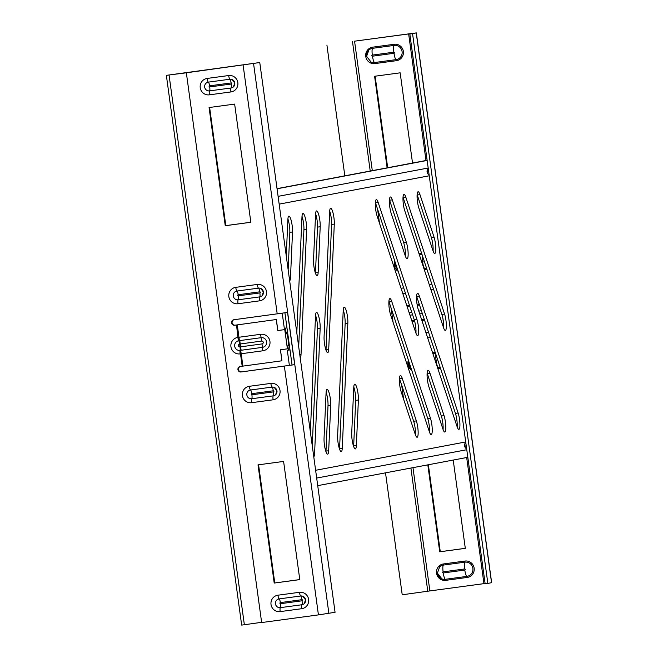 <?xml version="1.0" encoding="UTF-8"?>
<svg xmlns="http://www.w3.org/2000/svg" width="658" height="658" viewBox="0 0 658 658"><rect width="100%" height="100%" fill="white"/><g stroke="black" fill="none" stroke-linecap="round" stroke-linejoin="round"><path stroke-width="0.99" d="M234.618 325.249L276.344 319.517L234.618 325.249A2.772 2.714 79.3 0 1 231.542 322.864A2.772 2.714 79.3 0 1 233.861 319.747L287.538 312.427L294.685 364.655L241.568 371.869A2.772 2.714 79.3 0 1 240.425 366.457M294.685 364.655L241.017 371.976A2.772 2.714 79.3 0 1 237.949 369.59A2.772 2.714 79.3 0 1 240.26 366.481L281.92 360.79L280.489 349.785M235.169 325.142A2.772 2.714 79.3 0 1 234.026 319.73M284.355 366.136L318.431 614.893L335.07 612.294L259.77 62.543L166.359 75.349L169.048 74.987L244.357 624.738L261.621 622.32M299.785 579.583L274.764 582.955L258.578 464.795M209.622 107.46L225.809 225.62L250.83 222.248M259.77 62.543L186.346 72.799L261.654 622.55L318.431 614.893M258.018 464.869L274.205 583.062L299.785 579.616L283.598 461.423L258.018 464.869M250.838 222.281L225.258 225.727L209.071 107.534L234.643 104.087L250.838 222.281M274.764 582.955L274.205 583.062M236.543 324.986L237.883 337.406A8.324 8.151 -100.7 0 0 230.933 346.741A8.324 8.151 -100.7 0 0 240.145 353.897L240.499 353.848A3.882 0.79 82.3 0 1 240.45 350.36L262.427 347.358A4.886 4.877 -119.6 0 0 266.597 341.856A4.886 4.877 -119.6 0 0 261.103 337.686L238.78 340.729A4.886 4.779 -100.7 0 0 234.692 346.215A4.886 4.779 -100.7 0 0 240.088 350.41L240.45 350.36A3.882 0.617 80.9 0 0 240.228 346.898L240.055 346.922A3.882 0.79 -97.7 0 1 240.112 350.41M242.917 366.119L240.228 346.898M241.149 350.27L240.565 346.848M239.644 344.068A3.882 0.79 82.3 0 0 238.764 340.737A3.882 0.79 82.3 0 1 239.668 344.06L240.038 346.922A1.439 1.415 79.3 0 1 238.443 345.68A1.439 1.415 79.3 0 1 239.644 344.068L239.833 344.044A3.882 0.617 83.6 0 0 239.117 340.688A3.882 0.79 82.3 0 1 238.237 337.357L238.969 337.258L237.275 324.887M239.833 344.044L238.969 337.258L260.584 334.305L261.621 341.066A1.439 1.439 60.4 0 1 263.241 342.3A1.439 1.439 60.4 0 1 262.007 343.92L240.738 346.832L240.343 343.969L261.621 341.066M240.17 343.994L239.825 340.589M276.27 319.558L277.783 330.555L284.758 329.6L287.398 348.839L280.415 349.793L281.92 360.79M276.344 319.517L277.849 330.513L284.758 329.6M284.832 329.559L287.398 348.839M169.048 74.987L186.346 72.799M166.359 75.349L241.667 625.1L244.357 624.738M284.922 312.83L289.989 349.892M225.258 225.727L225.809 225.62M415.404 434.79A9.714 1.966 82.3 0 0 415.058 427.634A9.714 1.966 82.3 0 0 413.668 421.26L399.595 378.802A9.714 1.966 82.3 0 0 399.455 378.399M415.264 434.387A9.714 1.966 82.3 0 0 417.114 437.266A9.714 1.966 82.3 0 0 417.748 427.272A9.714 1.966 82.3 0 0 416.358 420.898L402.285 378.44A9.714 1.966 82.3 0 0 400.442 375.562A9.714 1.966 82.3 0 0 399.431 381.574A9.714 1.966 82.3 0 0 401.191 391.921L415.264 434.387M443.089 429.559A9.714 1.966 82.3 0 0 442.735 422.411A9.714 1.966 82.3 0 0 441.345 416.037L427.272 373.571A9.714 1.966 82.3 0 0 427.132 373.168M442.949 429.156A9.714 1.966 82.3 0 0 444.792 432.035A9.714 1.966 82.3 0 0 445.433 422.049A9.714 1.966 82.3 0 0 444.043 415.675L429.962 373.209A9.714 1.966 82.3 0 0 428.119 370.331A9.714 1.966 82.3 0 0 427.108 376.351A9.714 1.966 82.3 0 0 428.868 386.698L442.949 429.156M415.946 333.17A9.714 1.966 82.3 0 0 415.593 326.023A9.714 1.966 82.3 0 0 414.203 319.648L375.496 202.886A9.714 1.966 82.3 0 0 375.356 202.475M415.807 332.767A9.714 1.966 82.3 0 0 417.649 335.646A9.714 1.966 82.3 0 0 418.291 325.661A9.714 1.966 82.3 0 0 416.901 319.286L378.185 202.524A9.714 1.966 82.3 0 0 376.343 199.637A9.714 1.966 82.3 0 0 375.331 205.658A9.714 1.966 82.3 0 0 377.092 216.005L415.807 332.767M443.624 327.947A9.714 1.966 82.3 0 0 443.278 320.791A9.714 1.966 82.3 0 0 441.88 314.417L403.173 197.655A9.714 1.966 82.3 0 0 403.033 197.252M443.484 327.536A9.714 1.966 82.3 0 0 445.326 330.423A9.714 1.966 82.3 0 0 445.968 320.43A9.714 1.966 82.3 0 0 444.578 314.055L405.863 197.293A9.714 1.966 82.3 0 0 404.02 194.414A9.714 1.966 82.3 0 0 403.009 200.427A9.714 1.966 82.3 0 0 404.769 210.774L443.484 327.536M429.501 432.125A9.714 1.966 82.3 0 0 429.148 424.978A9.714 1.966 82.3 0 0 427.758 418.603L389.051 301.841A9.714 1.966 82.3 0 0 388.911 301.43M429.361 431.722A9.714 1.966 82.3 0 0 431.204 434.601A9.714 1.966 82.3 0 0 431.845 424.616A9.714 1.966 82.3 0 0 430.455 418.241L391.74 301.471A9.714 1.966 82.3 0 0 389.898 298.592A9.714 1.966 82.3 0 0 388.886 304.613A9.714 1.966 82.3 0 0 390.646 314.96L429.361 431.722M457.178 426.902A9.714 1.966 82.3 0 0 456.833 419.746A9.714 1.966 82.3 0 0 455.443 413.372L416.728 296.61A9.714 1.966 82.3 0 0 416.588 296.207M457.039 426.491A9.714 1.966 82.3 0 0 458.881 429.378A9.714 1.966 82.3 0 0 459.523 419.385A9.714 1.966 82.3 0 0 458.132 413.01L419.417 296.248A9.714 1.966 82.3 0 0 417.575 293.369A9.714 1.966 82.3 0 0 416.563 299.382A9.714 1.966 82.3 0 0 418.324 309.729L457.039 426.491M405.402 256.209A9.714 1.966 82.3 0 0 405.048 249.061A9.714 1.966 82.3 0 0 403.658 242.679L389.585 200.221A9.714 1.966 82.3 0 0 389.446 199.818M405.262 255.806A9.714 1.966 82.3 0 0 407.105 258.684A9.714 1.966 82.3 0 0 407.746 248.691A9.714 1.966 82.3 0 0 406.356 242.317L392.275 199.859A9.714 1.966 82.3 0 0 390.433 196.981A9.714 1.966 82.3 0 0 389.421 202.993A9.714 1.966 82.3 0 0 391.181 213.34L405.262 255.806M433.079 250.978A9.714 1.966 82.3 0 0 432.734 243.83A9.714 1.966 82.3 0 0 431.344 237.456L417.262 194.998A9.714 1.966 82.3 0 0 417.123 194.587M432.939 250.575A9.714 1.966 82.3 0 0 434.782 253.453A9.714 1.966 82.3 0 0 435.423 243.468A9.714 1.966 82.3 0 0 434.033 237.094L419.96 194.628A9.714 1.966 82.3 0 0 418.11 191.749A9.714 1.966 82.3 0 0 417.106 197.77A9.714 1.966 82.3 0 0 418.866 208.117L432.939 250.575M313.915 266.416A9.714 1.966 -97.7 0 1 313.529 259.852L315.56 214.352A9.714 1.966 -97.7 0 1 316.58 210.922A9.714 1.966 -97.7 0 1 319.13 216.367A9.714 1.966 -97.7 0 1 320.199 226.747L318.168 272.248A9.714 1.966 -97.7 0 1 317.148 275.677A9.714 1.966 -97.7 0 1 313.915 266.416M352.104 439.676A9.714 1.966 -97.7 0 1 351.717 433.104L353.749 387.603A9.714 1.966 -97.7 0 1 354.769 384.182A9.714 1.966 -97.7 0 1 357.319 389.626A9.714 1.966 -97.7 0 1 358.388 400.006L356.356 445.507A9.714 1.966 -97.7 0 1 355.336 448.929A9.714 1.966 -97.7 0 1 352.104 439.676M324.46 343.377A9.714 1.966 -97.7 0 1 324.073 336.814L329.65 211.687A9.714 1.966 -97.7 0 1 330.67 208.265A9.714 1.966 -97.7 0 1 333.219 213.71A9.714 1.966 -97.7 0 1 334.289 224.09L328.712 349.217A9.714 1.966 -97.7 0 1 327.692 352.639A9.714 1.966 -97.7 0 1 324.46 343.377M338.015 442.332A9.714 1.966 -97.7 0 1 337.628 435.769L343.205 310.642A9.714 1.966 -97.7 0 1 344.224 307.22A9.714 1.966 -97.7 0 1 346.774 312.665A9.714 1.966 -97.7 0 1 347.843 323.045L342.267 448.172A9.714 1.966 -97.7 0 1 341.247 451.594A9.714 1.966 -97.7 0 1 338.015 442.332M324.427 444.898A9.714 1.966 -97.7 0 1 324.04 438.335L326.072 392.834A9.714 1.966 -97.7 0 1 327.092 389.413A9.714 1.966 -97.7 0 1 329.642 394.858A9.714 1.966 -97.7 0 1 330.711 405.238L328.679 450.738A9.714 1.966 -97.7 0 1 327.659 454.16A9.714 1.966 -97.7 0 1 324.427 444.898M279.165 204.136L429.255 175.785M429.139 174.987A4.162 4.071 79.3 0 1 428.243 168.415M465.708 441.946L315.618 470.289M466.662 448.912A4.162 4.071 79.3 0 1 465.765 442.349M286.255 255.946L287.883 219.575A9.714 1.966 -97.7 0 1 288.903 216.153A9.714 1.966 -97.7 0 1 291.453 221.598A9.714 1.966 -97.7 0 1 292.522 231.978L290.491 277.479A9.714 1.966 -97.7 0 1 289.668 280.818M296.799 332.907L301.973 216.918A9.714 1.966 -97.7 0 1 302.993 213.488A9.714 1.966 -97.7 0 1 305.542 218.933A9.714 1.966 -97.7 0 1 306.612 229.313L301.035 354.44A9.714 1.966 -97.7 0 1 300.212 357.788M310.354 431.862L315.527 315.873A9.714 1.966 -97.7 0 1 316.547 312.443A9.714 1.966 -97.7 0 1 319.097 317.888A9.714 1.966 -97.7 0 1 320.166 328.268L314.59 453.395A9.714 1.966 -97.7 0 1 313.767 456.742M285.408 328.112L285.967 332.175A7.106 1.439 -97.7 0 1 288.015 338.837A7.106 1.439 -97.7 0 1 287.842 345.919L288.41 350.04L287.299 350.253L289.997 349.892L292.07 365.058M315.593 213.76A9.714 1.966 -97.7 0 1 317.51 227.109L315.478 272.609A9.714 1.966 -97.7 0 1 315.445 273.202M353.782 387.019A9.714 1.966 -97.7 0 1 355.698 400.368L353.667 445.869A9.714 1.966 -97.7 0 1 353.634 446.453M329.683 211.103A9.714 1.966 -97.7 0 1 331.599 224.452L326.023 349.579A9.714 1.966 -97.7 0 1 325.99 350.163M343.237 310.058A9.714 1.966 -97.7 0 1 345.154 323.407L339.577 448.534A9.714 1.966 -97.7 0 1 339.544 449.118M287.916 218.991A9.714 1.966 -97.7 0 1 289.824 232.34L288.155 269.805M326.105 392.25A9.714 1.966 -97.7 0 1 328.013 405.599L325.99 451.1A9.714 1.966 -97.7 0 1 325.957 451.684M302.006 216.326A9.714 1.966 -97.7 0 1 303.922 229.675L298.699 346.766M315.56 315.281A9.714 1.966 -97.7 0 1 317.477 328.63L312.254 445.721M287.299 350.253L289.38 365.412M282.233 313.216L284.289 328.26L286.987 327.898M289.981 349.826L288.41 350.04M289.421 345.705L287.842 345.919M287.538 331.961L285.967 332.175M317.724 485.645L467.813 457.302M316.687 478.062L466.777 449.718M277.043 188.64L427.124 160.289M277.059 188.78L427.149 160.437M428.185 168.012L278.095 196.355M431.837 284.116L429.205 284.47M403.683 287.908L401.051 288.27M425.989 160.511L408.643 33.887L354.563 41.174L372.296 170.652M377.569 209.137L379.51 223.284M391.123 308.092L393.065 322.239M401.668 385.053L403.601 399.2M412.977 467.657L429.863 590.925L483.951 583.638L466.678 457.516M427.659 337.867L430.291 337.513M412.525 163.052L400.163 72.824L374.591 76.27L387.134 167.848M453.214 460.057L465.305 548.353L439.725 551.807L427.815 464.852M427.642 337.842L430.283 337.488M412.558 33.69L487.858 583.44L485.143 583.81L409.835 34.06L416.333 32.9L354.563 41.174M387.685 167.741L375.142 76.196M428.366 464.745L440.284 551.7L465.305 548.328M428.522 332.2L425.89 332.545M402.819 293.6L405.451 293.246L402.828 293.624M430.99 289.857L433.622 289.512L430.998 289.89M443.681 326.574L443.007 319.081M385.514 472.839L402.219 594.791L429.863 590.925M457.516 333.886L416.333 32.9M408.643 33.887L413.586 33.278L409.835 34.06M485.094 583.481L483.951 583.638M487.858 583.44L491.641 582.651L457.565 333.886M440.284 551.7L439.725 551.807M238.188 294.735A3.882 0.79 82.3 0 0 236.97 291.042L258.512 288.138A4.417 4.326 79.3 0 1 262.024 295.804A4.417 4.326 79.3 0 1 259.713 296.89A3.882 0.79 82.3 0 0 259.877 292.933L238.344 295.837A0.551 0.543 79.3 0 1 237.727 295.36A0.551 0.543 79.3 0 1 238.188 294.735L259.729 291.831A0.551 0.543 79.3 0 1 260.346 292.308A0.551 0.543 79.3 0 1 259.877 292.933M259.548 300.846A3.882 0.79 82.3 0 1 259.713 296.89L238.171 299.793A4.417 4.326 79.3 0 1 233.286 295.993A4.417 4.326 79.3 0 1 236.97 291.042A3.882 0.79 82.3 0 1 235.761 287.349A8.283 8.11 -100.7 0 0 228.844 296.635A8.283 8.11 -100.7 0 0 238.007 303.749L259.548 300.846A8.283 8.11 -100.7 0 0 266.457 291.56A8.283 8.11 -100.7 0 0 257.294 284.445L235.761 287.349M209.573 85.836A3.882 0.79 82.3 0 0 208.356 82.135L229.897 79.231A4.417 4.326 79.3 0 1 233.409 86.897A4.417 4.326 79.3 0 1 231.098 87.983A3.882 0.79 82.3 0 0 231.262 84.027L209.721 86.93A0.551 0.543 79.3 0 1 209.112 86.453A0.551 0.543 79.3 0 1 209.573 85.836L231.114 82.933A0.551 0.543 79.3 0 1 231.731 83.41A0.551 0.543 79.3 0 1 231.262 84.027M230.925 91.939A3.882 0.79 82.3 0 1 231.098 87.983L209.557 90.886A4.417 4.326 79.3 0 1 204.671 87.095A4.417 4.326 79.3 0 1 208.356 82.135A3.882 0.79 82.3 0 1 207.138 78.442A8.283 8.11 -100.7 0 0 200.229 87.728A8.283 8.11 -100.7 0 0 209.392 94.842L230.925 91.939A8.283 8.11 -100.7 0 0 237.842 82.661A8.283 8.11 -100.7 0 0 228.68 75.538L207.138 78.442M251.743 393.69A3.882 0.79 82.3 0 0 250.525 389.997A4.417 4.326 -100.7 0 0 246.84 394.948A4.417 4.326 -100.7 0 0 251.726 398.748L273.267 395.845A3.882 0.79 82.3 0 0 273.44 391.888A0.551 0.543 -100.7 0 0 273.901 391.263A0.551 0.543 -100.7 0 0 273.284 390.786L251.743 393.69A0.551 0.543 -100.7 0 0 251.282 394.315A0.551 0.543 -100.7 0 0 251.899 394.792L273.44 391.888M273.103 399.801L251.562 402.704A8.283 8.11 79.3 0 1 242.399 395.581A8.283 8.11 79.3 0 1 249.316 386.304L270.857 383.4A8.283 8.11 79.3 0 1 280.012 390.515A8.283 8.11 79.3 0 1 273.103 399.801A3.882 0.79 -97.7 0 1 273.267 395.845A4.417 4.326 -100.7 0 0 276.96 390.901M280.357 602.596A3.882 0.79 82.3 0 0 279.148 598.903A4.417 4.326 -100.7 0 0 275.455 603.855A4.417 4.326 -100.7 0 0 280.341 607.655L301.882 604.751A3.882 0.79 82.3 0 0 302.055 600.795A0.551 0.543 -100.7 0 0 302.516 600.17A0.551 0.543 -100.7 0 0 301.899 599.693L280.357 602.596A0.551 0.543 -100.7 0 0 279.897 603.221A0.551 0.543 -100.7 0 0 280.514 603.699L302.055 600.795M301.882 604.751A4.417 4.326 -100.7 0 0 302.795 596.247A4.417 4.326 -100.7 0 0 300.69 596A3.882 0.79 -97.7 0 1 299.472 592.299A8.283 8.11 79.3 0 1 308.627 599.422A8.283 8.11 79.3 0 1 301.718 608.708A3.882 0.79 -97.7 0 1 301.882 604.751M262.007 343.92L262.838 350.796A8.324 8.324 -119.6 0 0 269.953 341.42A8.324 8.324 -119.6 0 0 260.584 334.305M301.718 608.708L280.176 611.611A8.283 8.11 79.3 0 1 271.022 604.488A8.283 8.11 79.3 0 1 277.931 595.202L299.472 592.299M243.123 65.15L277.199 313.907M262.838 350.796L240.499 353.848L242.193 366.218M241.017 371.976L241.568 371.869M240.038 346.922A3.882 0.79 -97.7 0 1 240.088 350.41A3.882 0.79 -97.7 0 0 240.145 353.897M238.78 340.729L238.764 340.737A3.882 0.79 82.3 0 1 237.883 337.406M301.899 599.693A3.882 0.79 -97.7 0 0 300.69 596L279.148 598.903A3.882 0.79 -97.7 0 1 277.931 595.202M280.176 611.611A3.882 0.79 -97.7 0 1 280.341 607.655A3.882 0.79 -97.7 0 0 280.514 603.699M275.579 394.759L276.936 390.893A4.417 4.326 -100.7 0 0 272.067 387.093A3.882 0.79 -97.7 0 1 270.857 383.4M273.284 390.786A3.882 0.79 -97.7 0 0 272.067 387.093L250.525 389.997A3.882 0.79 -97.7 0 1 249.316 386.304M251.562 402.704A3.882 0.79 -97.7 0 1 251.726 398.748A3.882 0.79 -97.7 0 0 251.899 394.792M228.68 75.538A3.882 0.79 82.3 0 0 229.897 79.231A3.882 0.79 -97.7 0 1 231.114 82.933M209.721 86.93A3.882 0.79 -97.7 0 1 209.557 90.886A3.882 0.79 82.3 0 0 209.392 94.842M257.294 284.445A3.882 0.79 82.3 0 0 258.512 288.138A3.882 0.79 -97.7 0 1 259.729 291.831M238.344 295.837A3.882 0.79 -97.7 0 1 238.171 299.793A3.882 0.79 82.3 0 0 238.007 303.749M253.569 63.645L328.877 613.396M314.59 453.395L313.331 453.568M320.166 328.268L317.477 328.63M301.035 354.44L299.777 354.613M306.612 229.313L303.922 229.675M328.679 450.738L325.99 451.1M330.711 405.238L328.013 405.599M292.522 231.978L289.824 232.34M290.491 277.479L289.232 277.651M342.267 448.172L339.577 448.534M347.843 323.045L345.154 323.407M328.712 349.217L326.023 349.579M334.289 224.09L331.599 224.452M356.356 445.507L353.667 445.869M358.388 400.006L355.698 400.368M320.199 226.747L317.51 227.109M318.168 272.248L315.478 272.609M419.96 194.628L417.262 194.998M434.033 237.094L431.344 237.456M392.275 199.859L389.585 200.221M406.356 242.317L403.658 242.679M458.132 413.01L455.443 413.372M419.417 296.248L416.728 296.61M430.455 418.241L427.758 418.603M391.74 301.471L389.051 301.841M444.578 314.055L441.88 314.417M405.863 197.293L403.173 197.655M416.901 319.286L414.203 319.648M378.185 202.524L375.496 202.886M444.043 415.675L441.345 416.037M429.962 373.209L427.272 373.571M416.358 420.898L413.668 421.26M402.285 378.44L399.595 378.802M440.424 368.077A8.283 8.11 79.3 0 1 438.623 368.538L438.269 367.485A7.172 7.024 -100.7 0 0 440.062 366.991M437.504 367.592L438.269 367.485A6.662 1.349 -97.7 0 1 436.188 361.152A0.551 0.543 -100.7 0 0 436.649 360.526A0.551 0.543 -100.7 0 0 436.04 360.049L435.053 360.181M467.238 577.444L445.696 580.348A8.283 8.11 79.3 0 1 436.542 573.233A8.283 8.11 79.3 0 1 443.451 563.947L464.992 561.044A8.283 8.11 79.3 0 1 474.147 568.158A8.283 8.11 79.3 0 1 467.238 577.444L466.892 576.392A7.172 7.024 -100.7 0 0 472.88 568.339A7.172 7.024 -100.7 0 0 464.943 562.171A6.662 1.349 82.3 0 0 464.655 568.956L443.114 571.86A0.551 0.543 -100.7 0 0 442.653 572.485A0.551 0.543 -100.7 0 0 443.262 572.962L464.803 570.058A0.551 0.543 -100.7 0 0 465.272 569.433A0.551 0.543 -100.7 0 0 464.655 568.956M437.414 573.126A7.172 7.024 -100.7 0 0 445.351 579.295L466.892 576.392A6.662 1.349 -97.7 0 1 464.803 570.058M443.114 571.86A6.662 1.349 -97.7 0 1 443.402 565.074A7.172 7.024 -100.7 0 0 439.651 566.834L437.381 573.134L441.921 578.884M426.507 268.036A7.172 7.024 79.3 0 1 424.714 268.53L425.068 269.591A8.283 8.11 -100.7 0 0 426.869 269.122M421.498 261.226L422.485 261.094A0.551 0.543 79.3 0 1 423.094 261.571A0.551 0.543 79.3 0 1 422.633 262.197L421.852 262.303M423.949 268.637L424.714 268.53A6.662 1.349 -97.7 0 1 422.633 262.197M395.244 265.264A7.172 7.024 79.3 0 1 395.335 262.731M366.621 56.358A7.172 7.024 79.3 0 1 372.617 48.314L394.15 45.41A7.172 7.024 79.3 0 1 402.087 51.579A7.172 7.024 79.3 0 1 396.1 59.623L396.445 60.684A8.283 8.11 -100.7 0 0 403.362 51.398A8.283 8.11 -100.7 0 0 394.2 44.275L372.658 47.179A8.283 8.11 -100.7 0 0 365.749 56.465A8.283 8.11 -100.7 0 0 374.912 63.587L396.445 60.684M372.329 55.099L393.862 52.196A0.551 0.543 79.3 0 1 394.479 52.673A0.551 0.543 79.3 0 1 394.019 53.29L372.477 56.193A0.551 0.543 79.3 0 1 371.86 55.716A0.551 0.543 79.3 0 1 372.329 55.099A6.662 1.349 -97.7 0 1 372.617 48.314L372.658 47.179M372.477 56.193A6.662 1.349 82.3 0 0 374.558 62.526L396.1 59.623A6.662 1.349 -97.7 0 1 394.019 53.29M427.807 173.745L427.289 169.961M465.329 447.679L464.811 443.895M424.303 269.69L425.068 269.591M394.841 261.234A8.283 8.11 -100.7 0 0 398.18 271.318M421.638 253.346L418.998 253.7M438.623 368.538L437.858 368.644M411.735 370.273A8.283 8.11 79.3 0 1 408.396 360.189M432.553 352.655L435.193 352.293M409.967 315.174L412.607 314.82M419.705 313.882L422.337 313.529M424.213 319.188L421.581 319.541M414.466 320.487L411.842 320.833M421.416 310.74L418.776 311.094M411.678 312.032L409.046 312.386M407.146 306.644L409.778 306.299M417.246 305.304L419.508 305.008M406.825 305.69L409.465 305.337M417.082 304.333L419.195 304.045M424.525 320.133L421.893 320.487M414.721 321.433L412.155 321.778M374.912 63.587L374.558 62.526A7.172 7.024 79.3 0 1 371.137 62.123L366.596 56.374L368.858 50.074M394.2 44.275L394.15 45.41A6.662 1.349 82.3 0 0 393.862 52.196M422.329 255.444A6.662 1.349 82.3 0 0 422.485 261.094M419.36 254.769L421.992 254.416M443.262 572.962A6.662 1.349 82.3 0 0 445.351 579.295L445.696 580.348M464.992 561.044L464.943 562.171L443.402 565.074L443.451 563.947M435.407 361.258L436.188 361.152M408.799 364.219A7.172 7.024 -100.7 0 0 411.225 368.727M435.884 354.399A6.662 1.349 82.3 0 0 436.04 360.049M435.547 353.371L432.915 353.724M427.79 591.32L410.905 468.044M370.224 171.039L352.482 41.569M491.542 582.675L416.234 32.925M260.626 288.385L263.381 291.946L262.024 295.804M232.003 79.486L234.766 83.04L233.409 86.897M302.795 596.247L305.551 599.8L304.193 603.666M276.936 390.893L274.18 387.34M408.881 361.645L408.766 364.228L411.234 368.743M395.326 262.69L395.211 265.273L397.679 269.788M344.825 175.834L326.911 45.048"/></g></svg>
